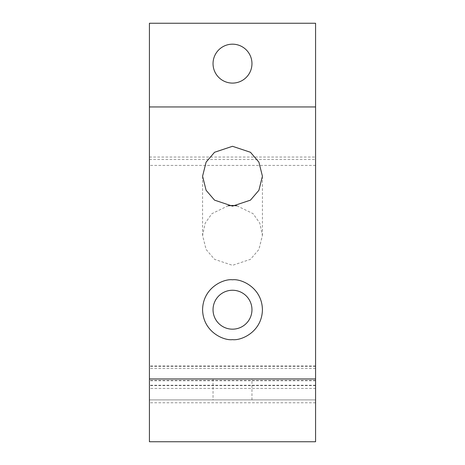 <?xml version="1.0" encoding="UTF-8"?>
<svg xmlns="http://www.w3.org/2000/svg" width="465" height="465" viewBox="0 0 465 465"><rect width="100%" height="100%" fill="white"/><g stroke="black" fill="none" stroke-linecap="round" stroke-linejoin="round"><path stroke-width="0.35" stroke-dasharray="2.33 1.74" d="M232.5 279.791C223.746 278.587 202.984 287.568 202.577 309.713C202.984 331.859 223.746 340.839 232.5 339.636C241.254 340.839 262.016 331.859 262.423 309.713C262.016 287.568 241.254 278.587 232.5 279.791M232.5 44.175A19.46 19.46 0 0 0 213.04 63.635A19.46 19.46 0 0 0 232.5 83.096A19.46 19.46 0 0 0 251.96 63.635A19.46 19.46 0 0 0 232.5 44.175M232.5 290.253A19.46 19.46 0 0 0 213.04 309.713A19.46 19.46 0 0 0 232.5 329.174A19.46 19.46 0 0 0 251.96 309.713A19.46 19.46 0 0 0 232.5 290.253M315.572 388.444L315.572 402.771L315.572 388.444L149.428 388.444L149.428 402.771L149.428 388.444M315.572 399.9L149.428 399.9L149.428 157.048L149.428 399.9L315.572 399.9L315.572 157.048L315.572 399.9L149.428 399.9M236.935 205.803L253.059 213.656L259.772 223.084L262.423 235.395L258.9 249.478L250.455 259.336L232.5 265.317L214.545 259.336L206.1 249.478L202.577 235.395L205.228 223.084L211.941 213.656L228.065 205.803M232.5 441.75L251.96 441.75L232.5 441.75M232.5 399.9L251.96 399.9L232.5 399.9M232.5 378.975L251.96 378.975L232.5 378.975M315.572 441.75L149.428 441.75L149.428 23.25L315.572 23.25L315.572 441.75M315.572 378.975L149.428 378.975M315.572 385.252L149.428 385.252M315.572 380.719L149.428 380.719M315.572 366.42L149.428 366.42M315.572 368.513L149.428 368.513M315.572 385.613L149.428 385.613M149.428 159.501L315.572 159.501M315.572 165.418L149.428 165.418M262.423 176.212L262.423 235.395M251.96 399.9L251.96 378.975M213.04 378.975L213.04 399.9M202.577 176.212L202.577 235.395M315.572 402.771L149.428 402.771M315.572 380.434L149.428 380.434M315.572 365.92L149.428 365.92M149.428 157.048L315.572 157.048"/><path stroke-width="0.7" d="M232.5 339.636C223.746 340.839 202.984 331.859 202.577 309.713C202.984 287.568 223.746 278.587 232.5 279.791C241.254 278.587 262.016 287.568 262.423 309.713C262.016 331.859 241.254 340.839 232.5 339.636M232.5 83.096A19.46 19.46 0 0 1 213.04 63.635A19.46 19.46 0 0 1 232.5 44.175A19.46 19.46 0 0 1 251.96 63.635A19.46 19.46 0 0 1 232.5 83.096M232.5 329.174A19.46 19.46 0 0 1 213.04 309.713A19.46 19.46 0 0 1 232.5 290.253A19.46 19.46 0 0 1 251.96 309.713A19.46 19.46 0 0 1 232.5 329.174M228.065 205.803L232.5 205.472L236.935 205.803M232.5 206.135L250.455 200.148L258.9 190.295L262.423 176.212L258.9 162.128L250.455 152.276L232.5 146.289L214.545 152.276L206.1 162.128L202.577 176.212L206.1 190.295L214.545 200.148L232.5 206.135M149.428 378.975L149.428 441.75L315.572 441.75L315.572 378.975L149.428 378.975L149.428 23.25L315.572 23.25L315.572 106.95L149.428 106.95M315.572 106.95L315.572 378.975"/></g></svg>
